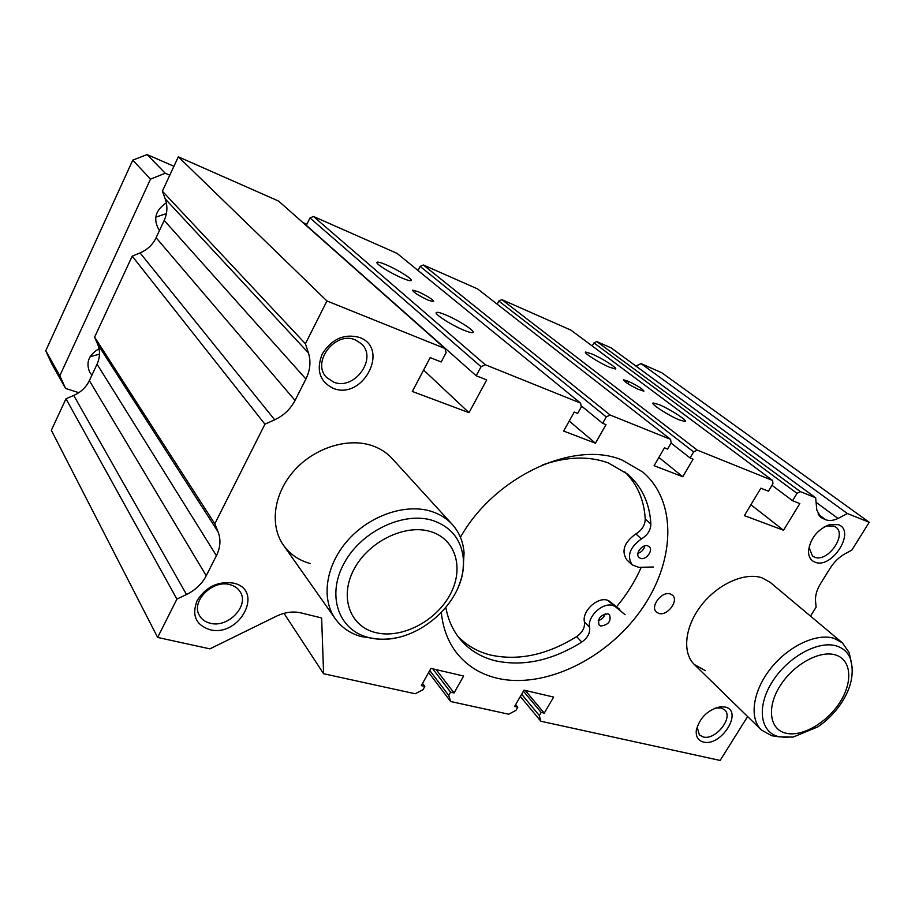 <?xml version="1.0" encoding="UTF-8"?>
<svg xmlns="http://www.w3.org/2000/svg" width="915" height="915" viewBox="0 0 915 915"><rect width="100%" height="100%" fill="white"/><g stroke="black" fill="none" stroke-linecap="round" stroke-linejoin="round"><path stroke-width="1.37" d="M457.569 635.914C466.433 645.372 477.447 651.755 490.634 655.06C518.519 661.053 547.193 654.911 576.644 636.6C582.455 632.425 585.051 627.553 584.456 621.983L589.649 627.404C590.232 632.997 587.602 637.892 581.768 642.09C552.18 660.527 523.403 666.761 495.427 660.813C480.878 657.199 469.006 649.89 459.845 638.864C452.765 630.172 448.11 619.752 445.868 607.617M542.298 464.992C566.831 456.505 588.848 455.83 608.361 462.944L627.793 474.267C642.01 486.814 649.707 503.41 650.862 524.032C650.679 530.243 647.523 535.206 641.426 538.924C629.726 547.387 626.638 556.023 632.139 564.841L638.659 567.323L653.31 567.014M607.937 613.828L609.562 614.777C611.334 621.228 608.406 624.968 600.8 625.986L599.108 625.002C597.392 618.54 600.332 614.823 607.937 613.828M605.192 613.816C604.072 617.305 601.75 619.569 598.238 620.622M647.82 545.889L649.158 546.667C653.653 550.212 646.001 560.54 640.5 558.367L639.105 557.555C634.655 553.987 642.364 543.67 647.82 545.889M644.823 545.855C643.908 549.606 641.609 552.1 637.915 553.323M584.456 621.983C581.654 611.495 597.461 596.58 607.491 600.229L625.117 614.708M589.649 627.404C586.858 616.893 602.745 601.887 612.81 605.536L614.102 606.016M608.784 600.72L619.787 609.401M632.139 564.841L626.672 559.717C621.159 550.91 624.224 542.309 635.856 533.903L641.426 538.924M624.876 471.934C637.343 484.275 644.137 499.99 645.235 519.079C645.064 525.267 641.93 530.208 635.856 533.903M616.516 606.817C626.844 594.498 635.101 581.311 641.266 567.266M591.799 353.876L585.611 352.058C583.038 352.595 599.382 362.992 609.516 367.235L615.532 368.985C618.048 368.402 601.887 358.142 591.799 353.876M659.063 404.602L653.138 402.989C649.993 403.538 668.613 415.593 679.41 419.962L685.141 421.506C688.206 420.866 669.803 408.982 659.063 404.602M445.719 314.897C440.675 312.804 437.587 311.981 436.466 312.45C433.264 313.41 451.129 325.031 463.859 330.189C468.755 332.202 471.74 332.98 472.826 332.534C475.972 331.493 458.358 320.078 445.719 314.897M386.45 264.915C381.246 262.685 378.124 261.793 377.083 262.228C374.544 263.085 390.236 273.07 401.971 278C407.049 280.162 410.092 281.019 411.087 280.596C413.58 279.681 398.105 269.868 386.45 264.915M441.35 612.684C443.009 628.811 448.304 642.467 457.226 653.653C467.451 666.12 480.764 674.321 497.165 678.232C544.231 689.224 605.81 659.326 640.271 611.197C674.984 563.263 678.118 501.809 642.627 471.946L622.166 460.085C574.391 439.715 494.66 476.212 460.439 537.288M850.756 659.681L849.051 652.418L842.315 642.776L770.178 582.34L762.161 577.88C745.027 571.886 717.943 583.862 701.416 605.215C684.763 626.5 681.972 652.692 694.325 664.496L705.339 670.661M463.15 568.181L464.077 552.957C463.242 541.829 459.319 532.336 452.296 524.467L392.192 458.564C386.839 452.731 380.16 448.43 372.165 445.674C347.872 437.29 314.371 447.755 294.001 470.825C273.528 493.826 269.468 525.61 283.524 545.306C290.055 554.341 298.965 560.415 310.265 563.549M809.535 545.134L809.215 547.879L812.463 555.977L814.625 557.178C827.572 562.862 847.439 534.692 835.761 527.086L833.92 526.068L826.886 525.942L824.209 526.903M838.312 524.672L829.836 524.512C817.495 529.385 810.393 538.214 808.505 551.002C808.483 556.709 810.656 560.438 815.025 562.176C832.101 569.45 856.314 530.757 838.312 524.672M230.02 584.674C212.474 579.287 190.411 601.738 199.539 615.669C201.826 619.546 205.406 622.074 210.267 623.252C228.212 628.285 249.784 605.421 240.05 591.65C237.82 588.173 234.48 585.852 230.02 584.674M233.531 583.118C218.113 580.934 205.978 586.767 197.114 600.629C191.567 615.189 195.753 624.865 209.695 629.646C239.856 637.778 264.755 589.958 233.531 583.118M355.329 339.888C335.199 330.715 311.02 362.546 326.644 377.472L333.7 382.138C354.299 390.865 377.895 358.428 361.414 343.8L355.329 339.888M359.446 337.406C344.177 333.426 331.768 338.939 322.229 353.956C315.972 370.106 319.667 381.578 333.334 388.372C363.003 400.553 390.225 348.26 359.446 337.406M697.665 725.321L697.276 727.345L699.335 734.859L703.166 736.952C715.427 740.612 733.75 717.646 724.703 709.88L721.157 707.936L715.198 708.073M725.115 707.043L720.38 706.769C707.627 709.88 699.598 717.783 696.292 730.479C695.766 736.735 698.134 740.59 703.406 742.031C721.146 747.04 743.758 710.909 725.115 707.043M670.329 593.972C661.945 590.758 649.81 606.599 656.41 612.066L658.731 613.393C667.172 616.493 679.193 600.663 672.502 595.219L670.329 593.972M418.224 291.713L412.642 290.169C413.34 292.274 418.567 295.625 428.3 300.212L433.79 301.71C433.092 299.605 427.911 296.277 418.224 291.713M638.464 389.39L643.908 391.185C642.879 389.092 637.892 385.89 628.937 381.578L623.424 379.748C624.442 381.829 629.451 385.043 638.464 389.39M810.507 616.115L816.123 607.137L815.551 601.281C815.093 595.722 816.786 589.786 820.629 583.484L830.248 568.066C834.274 561.776 839.318 556.949 845.38 553.586L851.831 550.109L869.25 522.293L847.359 513.521L838.026 518.462C833.393 520.635 829.276 521.058 825.662 519.731L820.938 517.501L816.821 510.09L815.665 497.794L800.351 491.63L797.034 493.357L792.55 500.711L799.824 503.593L783.526 530.265L744.352 515.614L760.857 488.198L768.428 491.195L772.946 483.703L772.58 480.444L697.264 450.111L693.65 451.918L690.104 457.98L693.09 459.17L682.796 476.726L654.088 465.712L664.462 447.824L667.584 449.059L671.152 442.906L670.569 439.36L477.664 288.957L423.371 264.984L420.122 266.402L418.018 270.485M772.58 480.444L570.994 330.166L501.889 299.651L498.824 301.035L497.154 304.157M815.665 497.794L611.083 347.86L596.786 341.547L593.938 342.885L592.211 345.984M869.25 522.293L661.705 372.702L641.049 363.61L635.902 366.057M670.569 439.36L610.133 415.021L606.256 416.897L602.63 423.325L605.982 424.651L595.459 443.237L563.64 431.045L574.254 412.07L577.662 413.431L581.322 406.901L580.545 403.103L485.316 364.753L481.05 366.721L476.189 375.768L486.688 379.919L469.018 412.676L412.322 391.471L430.176 357.605L441.202 361.963L446.108 352.71L444.999 348.512L326.941 300.966L305.416 343.754L308.424 352.904C311.066 361.494 310.231 370.198 305.907 379.016L295.053 400.438C290.512 409.097 283.719 415.547 274.672 419.791L264.927 424.205L214.808 523.815L218.102 531.901C221.007 539.507 220.446 547.445 216.409 555.691L206.241 575.764C201.975 583.873 195.398 590.129 186.511 594.521L73.726 395.429L65.983 398.78L51.343 430.29L157.632 637.435L209.901 648.861L276.387 616.218C284.885 612.192 293.04 611.071 300.829 612.856L321.634 617.968L323.601 673.726L415.216 693.764L422.97 689.738L424.823 686.41L421.312 685.621L430.931 668.408L463.631 676.048L454.057 692.952L450.592 692.175L448.739 695.446L450.638 701.508L508.717 714.215L515.969 710.349L517.787 707.204L514.562 706.471L524.021 690.15L553.644 697.081L544.253 713.117L541.154 712.419L539.335 715.53L540.845 721.237L720.128 760.445L747.612 716.548M73.726 395.429C80.92 392.215 86.124 387.274 89.361 380.617L97.047 364.17C100.09 357.399 100.273 350.719 97.608 344.132L94.611 337.12L132.206 256.143L140.064 252.917C147.349 249.795 152.691 244.74 156.099 237.74L164.185 220.412C167.399 213.275 167.731 206.092 165.215 198.887L162.367 191.189L178.322 156.82L278.64 201.094L444.999 348.512M580.545 403.103L397.041 253.364L313.479 216.478L309.979 217.942L306.331 225.342L476.189 375.768M186.511 594.521L176.915 599.108L157.632 637.435M682.796 476.726L658.892 457.443M690.104 457.98L671.05 443.077M693.65 451.918L498.824 301.035M697.264 450.111L501.889 299.651M783.526 530.265L750.906 504.737M792.55 500.711L771.997 485.293M797.034 493.357L593.938 342.885M800.351 491.63L596.786 341.547M838.026 518.462L816.089 502.312M847.359 513.521L641.049 363.61M540.845 721.237L520.349 696.487M539.335 715.53L521.653 694.245M541.154 712.419L523.414 691.191M544.253 713.117L525.267 690.448M517.787 707.204L515.66 704.584M450.638 701.508L428.643 672.502M448.739 695.446L429.764 670.501M450.592 692.175L432.726 668.819M454.057 692.952L436.146 669.62M424.823 686.41L422.57 683.379M323.601 673.726L283.993 613.336M176.915 599.108L65.983 398.78M214.808 523.815L94.611 337.12M264.927 424.205L132.206 256.143M305.416 343.754L162.367 191.189M326.941 300.966L178.322 156.82M469.018 412.676L423.611 370.072M481.05 366.721L309.979 217.942M485.316 364.753L313.479 216.478M595.459 443.237L569.221 421.06M602.63 423.325L581.071 405.677M606.256 416.897L420.122 266.402M610.133 415.021L423.371 264.984M91.912 375.173L89.887 372.565C85.564 362.752 88.618 354.814 99.037 348.764M159.45 230.546C152.794 219.646 155.081 210.416 166.347 202.856M842.315 642.776L834.228 638.407C816.821 632.711 788.467 645.921 770.67 668.522C752.748 691.054 748.996 718.183 761.326 729.941L771.597 735.706L778.745 736.769M452.296 524.467C446.795 518.462 439.841 514.116 431.445 511.416C405.963 503.216 370.175 515.145 348.032 540.067C325.786 564.91 320.81 598.524 335.302 618.792C341.524 627.427 350.022 633.329 360.807 636.497L375.985 638.784M166.393 213.607L155.733 217.175M99.483 354.151L90.059 356.724M169.79 175.2L165.283 173.244L150.518 179.111L59.818 375.756L65.571 388.452L78.816 392.672M173.93 166.278L147.052 154.555L132.755 160.159L45.75 350.754L51.389 363.163L65.571 388.452M45.75 350.754L59.818 375.756M132.755 160.159L150.518 179.111M147.052 154.555L165.283 173.244M306.868 224.267L302.762 222.471M576.644 636.6L581.768 642.09M645.235 519.079L650.862 524.032M626.089 382.504L627.061 380.777M627.77 383.625L628.937 381.578M823.214 518.771L819.085 515.683M825.662 519.731L818.056 514.047M206.241 575.764L89.361 380.617M216.409 555.691L97.047 364.17M218.102 531.901L97.608 344.132M274.672 419.791L140.064 252.917M295.053 400.438L156.099 237.74M305.907 379.016L164.185 220.412M308.424 352.904L165.215 198.887M852.323 668.385L850.538 659.006C848.033 652.532 843.436 648.22 836.768 646.047C818.65 640.077 788.067 656.718 772.466 681.503C756.591 706.22 759.896 731.84 778.345 736.609L787.918 737.57M785.825 733.178C801.895 737.216 826.828 722.873 839.856 702.423C853.1 682.041 851.499 659.726 835.555 654.968C819.806 649.89 793.328 664.519 779.992 686.01C766.404 707.432 769.572 729.461 785.825 733.178M457.26 589.466C461.972 579.195 464.008 569.073 463.367 559.076C461.526 539.907 451.381 527.063 432.944 520.543C404.007 511.108 361.745 530.849 344.337 562.828C326.506 594.681 338.07 629.12 366.995 637.08L369.225 637.675C378.318 639.814 387.949 639.734 398.128 637.435M375.802 632.631C401.376 639.002 435.266 621.651 449.665 595.413C464.42 569.302 456.322 539.335 430.793 531.649C405.505 523.563 368.711 541.245 354.059 569.199C339.03 597.049 350.01 626.672 375.802 632.631M809.215 547.879L808.505 551.002M826.886 525.942L829.836 524.512M697.276 727.345L696.292 730.479M717.234 707.707L720.38 706.769M771.597 735.706L779.34 736.85L793.099 737.09L817.941 726.819L823.649 722.61C831.163 716.388 837.488 709.228 842.635 701.107C851.648 686.444 854.278 672.411 850.538 659.006L849.051 652.418M360.807 636.497L369.42 637.686C412.928 648.552 466.913 603.248 463.367 559.076L464.077 552.957M283.524 545.306L335.302 618.792M694.325 664.496L761.326 729.941"/></g></svg>
